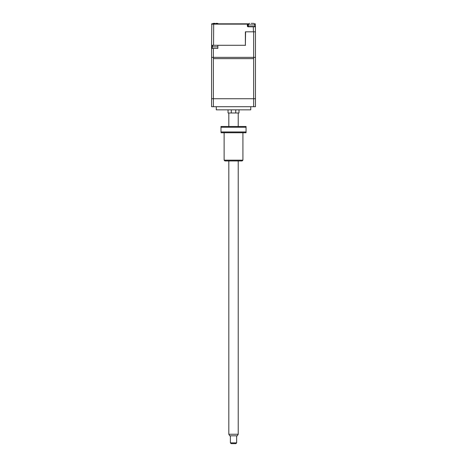 <?xml version="1.0" encoding="UTF-8"?>
<svg xmlns="http://www.w3.org/2000/svg" width="467" height="467" viewBox="0 0 467 467"><rect width="100%" height="100%" fill="white"/><g stroke="black" fill="none" stroke-linecap="round" stroke-linejoin="round"><path stroke-width="0.7" d="M239.005 109.85L239.005 112.985L235.742 112.985L235.742 109.85M231.299 109.85L231.299 112.985L228.036 112.985L228.036 109.85M250.761 106.715L250.761 109.85L216.279 109.85L216.279 106.715M253.651 106.715L253.651 58.638L213.39 58.638L213.39 106.715L255.461 106.715L255.461 31.814L253.651 31.814L253.651 57.359L213.39 57.359L213.39 48.422L217.85 48.422L217.85 45.287L245.589 45.287L213.553 45.287L213.682 23.823L211.855 23.823L221.574 23.823M213.39 106.715L211.58 106.715L211.58 58.638M231.299 112.985L235.742 112.985M211.855 24.132L211.855 23.823A0.315 0.315 0 0 0 211.539 24.132A0.315 0.315 0 0 1 211.855 23.823L211.539 24.132L247.364 24.132L247.364 23.823L248.759 23.823L213.682 23.823M254.678 24.132L255.093 24.132L255.408 26.8L255.093 23.823A0.315 0.315 0 0 1 255.408 24.132L254.445 23.823M244.288 23.823L243.657 23.823M254.889 26.17L255.093 26.485L247.995 26.485L247.995 26.8L255.408 26.8L255.408 31.814M253.301 26.485L253.429 31.814L245.373 31.814L245.373 45.287L245.589 31.814L253.651 31.814M255.408 26.8A0.315 0.315 0 0 0 255.093 26.485L255.408 26.8A0.315 0.315 0 0 0 255.093 26.485L247.679 26.485L247.679 24.132A0.315 0.315 0 0 0 247.364 23.823A0.315 0.315 0 0 1 247.679 24.132L248.52 24.132M247.995 26.485A0.315 0.315 0 0 1 247.679 26.17L247.679 24.132L247.364 24.132L247.364 26.17L247.995 26.8M213.553 45.287L211.539 45.287L211.82 24.132A0.782 0.782 0 0 1 211.855 24.091M247.995 26.642L247.58 26.642L247.995 26.642M255.461 48.422L255.461 45.287M213.39 48.422L211.58 48.422L211.58 57.359L213.39 57.359L211.58 57.359L211.58 98.73L213.39 98.73L213.39 57.359L255.461 57.359L253.651 57.359L253.651 98.73L213.39 98.73M211.58 48.422L211.58 45.287M253.207 31.814L249.88 31.814M212.608 23.823A1.564 1.564 0 0 1 213.571 23.356L213.571 23.356M214.983 23.368L213.793 23.35L214.983 23.35M217.33 23.368L215.923 23.35M218.293 23.823A1.564 1.564 0 0 0 217.33 23.356M248.31 26.485L248.31 24.914A1.564 1.564 0 0 1 249.717 23.356L249.717 23.356M253.482 23.368L251.129 23.35M248.31 24.914L254.889 24.914A1.564 1.564 0 0 0 253.482 23.356M254.889 24.914L254.889 26.485M212.205 48.422L212.205 46.858A1.564 1.564 0 0 1 213.617 45.299L213.617 45.299M215.03 45.305L215.97 45.305L215.03 45.287M216.781 45.287L215.97 45.287M217.85 45.422A1.564 1.564 0 0 0 217.377 45.299M214.219 45.287L213.839 45.287M253.651 98.73L255.461 98.73L255.461 57.359M236.652 442.868L235.87 443.65L231.171 443.65L230.389 442.868L236.652 442.868L236.652 435.816M238.223 434.246L237.318 435.816L229.723 435.816L228.818 434.246L238.223 434.246L238.223 160.952M224.119 160.169L242.922 160.169L242.139 160.952L224.901 160.952L224.119 160.169L224.119 132.745M242.922 160.169L242.922 132.745M220.984 131.963L246.056 131.963L246.056 127.263L220.984 127.263L220.984 131.963M246.056 132.745L246.056 131.963L246.056 132.745L220.984 132.745M220.984 126.475L220.984 127.263L220.984 126.475L246.056 126.475L246.056 127.263L246.056 126.475M212.205 46.858L217.85 46.858M230.389 442.868L230.389 435.816M228.818 434.246L228.818 160.952M228.818 126.475L228.818 112.985M238.223 126.475L238.223 112.985"/></g></svg>
